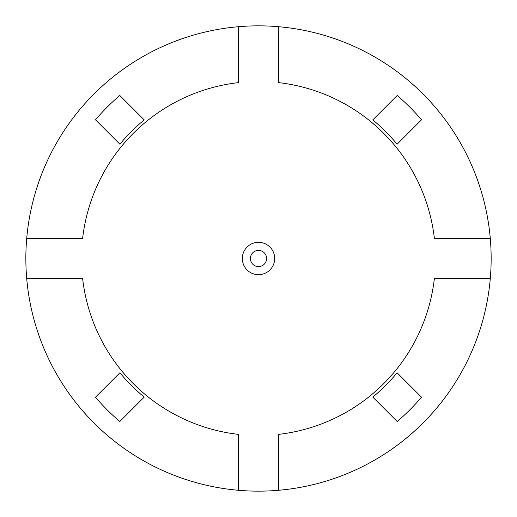 <?xml version="1.0" encoding="UTF-8"?>
<svg xmlns="http://www.w3.org/2000/svg" width="517" height="517" viewBox="0 0 517 517"><rect width="100%" height="100%" fill="white"/><g stroke="black" fill="none" stroke-linecap="round" stroke-linejoin="round"><path stroke-width="0.78" d="M26.729 278.728A232.65 232.65 0 0 0 278.728 490.271L278.728 434.358A177.014 177.014 0 0 0 434.358 278.728L490.271 278.728A232.65 232.65 0 0 0 238.272 26.729A232.65 232.65 0 0 0 26.729 278.728L82.642 278.728A177.014 177.014 0 0 0 238.272 434.358L238.272 490.271M278.728 490.271A232.65 232.65 0 0 0 490.271 278.728M372.789 397.108L397.198 421.517A214.038 214.038 0 0 0 421.517 397.198L397.108 372.789A179.645 179.645 0 0 1 372.789 397.108M490.271 238.272L434.358 238.272A177.014 177.014 0 0 0 278.728 82.642L278.728 26.729M397.108 144.211L421.517 119.802A214.038 214.038 0 0 0 397.198 95.483L372.789 119.892A179.645 179.645 0 0 1 397.108 144.211M119.892 372.789L95.483 397.198A214.038 214.038 0 0 0 119.802 421.517L144.211 397.108A179.645 179.645 0 0 1 119.892 372.789M238.272 26.729L238.272 82.642A177.014 177.014 0 0 0 82.642 238.272L26.729 238.272M144.211 119.892L119.802 95.483A214.038 214.038 0 0 0 95.483 119.802L119.892 144.211A179.645 179.645 0 0 1 144.211 119.892M258.5 242.318A16.182 16.182 0 0 1 274.682 258.5A16.182 16.182 0 0 1 258.5 274.682A16.182 16.182 0 0 1 242.318 258.5A16.182 16.182 0 0 1 258.5 242.318M258.5 266.591A8.091 8.091 0 0 1 250.409 258.5A8.091 8.091 0 0 1 258.5 250.409A8.091 8.091 0 0 1 266.591 258.5A8.091 8.091 0 0 1 258.5 266.591"/></g></svg>
